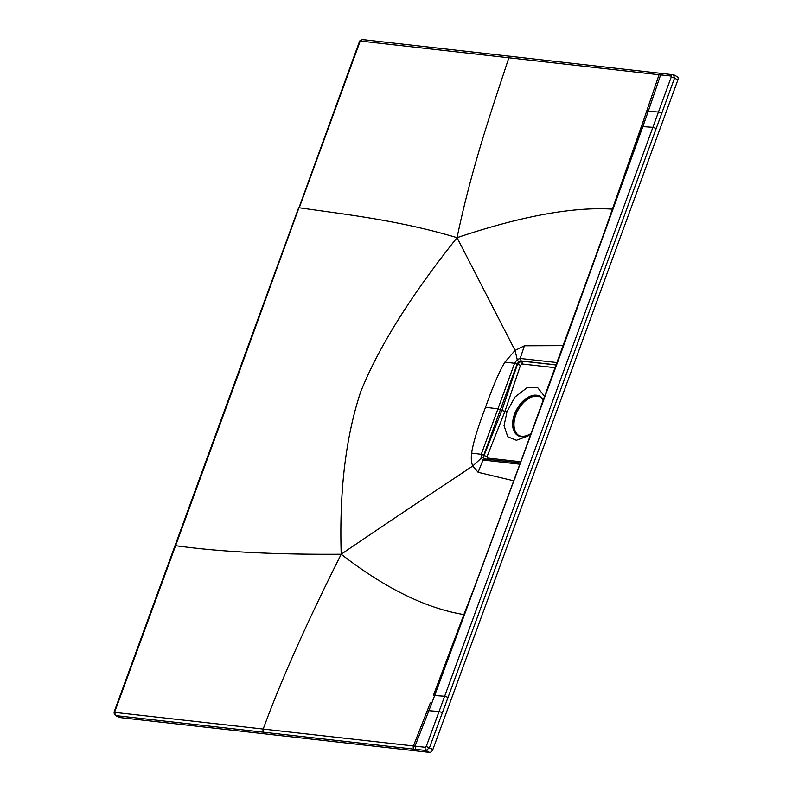 <?xml version="1.0" encoding="UTF-8"?>
<svg xmlns="http://www.w3.org/2000/svg" width="792" height="792" viewBox="0 0 792 792"><rect width="100%" height="100%" fill="white"/><g stroke="black" fill="none" stroke-linecap="round" stroke-linejoin="round"><path stroke-width="1.19" d="M359.895 41.927L360.855 41.095L508.85 57.786C492.901 106.395 471.834 166.587 457.053 237.669C397.386 219.8 342.51 214.107 299.247 207.751L359.895 41.927L359.281 42.026L237.461 376.715L114.88 711.463L114.266 711.562C113.87 713.057 114.286 714.354 115.523 715.463L118.889 717.344A3.425 2.109 -60.9 0 0 119.404 717.502L429.512 752.4A3.425 2.109 -60.9 0 0 432.868 749.489L677.883 79.952A3.425 2.109 -60.9 0 0 677.358 76.715L673.477 74.686L674.527 78.081L671.26 76.972L652.875 127.334L642.856 126.591L648.282 111.226L658.459 112.048L661.815 113.157L448.044 697.386L444.678 696.257L434.659 695.524L557.499 362.518M511.365 56.45A2.445 1.861 96.4 0 0 510.781 56.262A2.445 1.861 96.4 0 0 508.85 57.786L660.617 74.923L648.282 111.226L646.708 111.048L641.56 126.522L642.856 126.591L521.265 460.35L454.192 642.144L433.363 695.445L434.659 695.524L454.341 641.738M662.567 73.359L663.152 73.537L660.617 74.923L670.963 76.012L671.26 76.972M115.523 715.463A3.425 2.109 -60.9 0 0 116.038 715.631L426.155 750.529L429.512 747.618L448.044 697.386M599.762 245.164L644.084 118.78M612.81 209.137A3.673 0.624 19.2 0 1 612.266 209.108C572.745 206.672 521.007 216.196 457.053 237.669C410.682 295.802 378.556 347.213 360.667 391.892C345.748 436.877 339.253 490.99 341.203 554.242C384.892 588.149 425.779 608.266 463.874 614.602L433.363 695.445M622.898 181.14L641.56 126.522M642.856 126.591L557.707 362.013M414.246 749.202A2.445 1.861 -83.6 0 1 413.414 745.955L425.294 747.321L426.254 746.5L652.875 127.334L656.241 128.462M415.82 749.38L414.988 746.123L428.898 710.701L439.085 711.523L442.431 712.661M114.88 711.463L115.177 712.434L413.414 745.955L430.294 702.979M264.043 732.293A2.445 1.861 -83.6 0 1 263.192 729.076C280.843 680.803 306.841 622.522 341.203 554.242C274.478 554.687 219.275 551.826 175.586 545.668L174.963 545.767L236.818 376.804L237.461 376.715M513.751 480.803L478.101 472.279L472.765 466.013C442.461 486.288 404.405 511.147 341.203 554.242M519.839 464.221L483.021 459.994L481.071 458.301L472.765 466.013C471.319 462.716 470.943 458.41 471.636 453.083C473.052 443.183 477.685 427.908 485.526 407.266L497.93 408.84L481.269 454.311L471.636 453.083M563.211 345.649L524.393 345.787L515.067 350.42L457.053 237.669M557.043 362.578L520.176 358.469L517.216 359.538L515.067 350.42L504.94 362.073C499.287 371.498 492.812 386.565 485.526 407.266M434.659 695.524L428.898 710.701L427.324 710.523M464.419 614.612A3.673 0.822 21 0 1 463.874 614.602L477.309 579.764M556.202 364.884L520.879 360.885L518.8 361.558L517.047 364.162L483.744 455.182L483.536 457.905L484.952 459.053L483.021 459.994L478.101 472.279M484.466 458.915L520.304 462.964M483.536 457.905A1.96 1.337 158.1 0 0 481.071 458.301L481.269 454.311L484.1 455.38C483.417 457.519 483.803 458.796 485.248 459.212M531.066 433.57L527.977 435.986L516.414 440.273L507.781 436.758L504.039 425.66L506.999 411.751L501.871 410.484L517.414 364.36L521.176 361.053L556.162 364.993M506.999 411.751L514.8 397.198L526.977 387.743L537.619 387.575L544.639 396.475M518.8 361.558A1.96 0.832 -127.4 0 1 517.216 359.538L514.582 363.3L497.93 408.84L500.465 409.712M486.635 459.162A2.297 1.752 -83.6 0 0 487.555 458.023L487.11 456.479L504.9 411.513L520.463 365.33L514.582 363.3L504.94 362.073M520.463 365.33L521.977 363.974A2.297 1.752 96.4 0 0 521.176 361.053L520.176 358.469L524.393 345.787M529.898 434.551A22.513 13.87 -60.9 0 1 515.226 433.184A22.513 13.87 -60.9 0 1 514.483 414.315A22.513 13.87 119.1 0 1 528.947 396.832A22.513 13.87 119.1 0 1 543.411 399.821M543.213 400.366A22.018 13.573 -60.9 0 0 539.669 396.703A22.018 13.573 -60.9 0 0 536.372 395.663A22.018 13.573 -60.9 0 0 515.839 411.81A22.018 13.573 -60.9 0 0 518.235 435.174A22.018 13.573 -60.9 0 0 521.532 436.214A22.018 13.573 -60.9 0 0 531.135 433.373M540.164 397.01A22.018 13.573 -60.9 0 0 537.382 396.228A22.018 13.573 -60.9 0 0 517.047 411.949A22.018 13.573 -60.9 0 0 518.75 435.442M363.36 39.778A2.445 1.861 96.4 0 0 362.776 39.6A2.445 1.861 96.4 0 0 360.855 41.095M661.567 73.359A2.445 1.861 96.4 0 0 660.993 73.181A2.445 1.861 96.4 0 0 659.043 74.745L646.708 111.048M673.477 74.686A2.445 1.871 96.3 0 0 672.893 74.498A2.445 1.871 96.3 0 0 670.963 76.012M661.815 113.157L674.527 78.081L677.883 79.952M426.254 746.5L432.868 749.489M425.294 747.321A2.445 1.871 -83.7 0 0 426.155 750.529L429.512 752.4M115.177 712.434A2.445 1.861 -83.6 0 0 116.038 715.631L119.404 717.502M564.448 343.54L563.944 343.649M521.77 460.241L521.562 460.746M514.978 478.714L514.473 478.823M487.11 456.479A2.297 0.495 21.6 0 1 484.1 455.38L501.871 410.484M487.555 458.023L520.75 461.756M521.977 363.974L555.162 367.706M359.281 42.026C359.053 41.085 360.231 40.283 362.805 39.6L673.992 74.844M114.266 711.562L174.963 545.767M298.624 207.841L236.818 376.804"/></g></svg>
